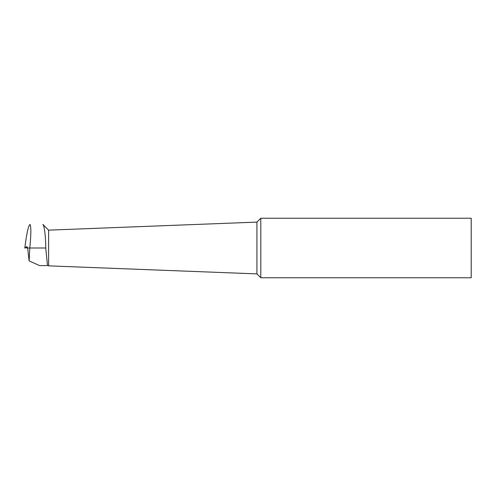<?xml version="1.0" encoding="UTF-8"?>
<svg xmlns="http://www.w3.org/2000/svg" width="496" height="496" viewBox="0 0 496 496"><rect width="100%" height="100%" fill="white"/><g stroke="black" fill="none" stroke-linecap="round" stroke-linejoin="round"><path stroke-width="0.74" d="M48.608 265.577L48.608 230.144L42.848 224.39C44.262 225.327 45.713 236.152 45.744 248L47.492 265.577L48.608 265.577M27.584 247.771L24.8 248L26.846 246.605L27.64 248L29.134 260.908L39.55 265.577L47.492 265.577M29.134 260.908L29.791 248L27.64 248M45.744 248L29.791 248C31.081 234.757 31.174 226.889 30.064 224.39L30.051 224.39C28.371 225.624 26.623 233.492 24.8 248M256.928 222.109L256.928 273.891L48.608 265.856L48.608 230.144L256.928 222.109L260.797 218.24L260.797 277.76L471.2 277.76L471.2 218.24L260.797 218.24M26.586 246.704L27.082 246.704M256.928 273.891L260.797 277.76"/></g></svg>
